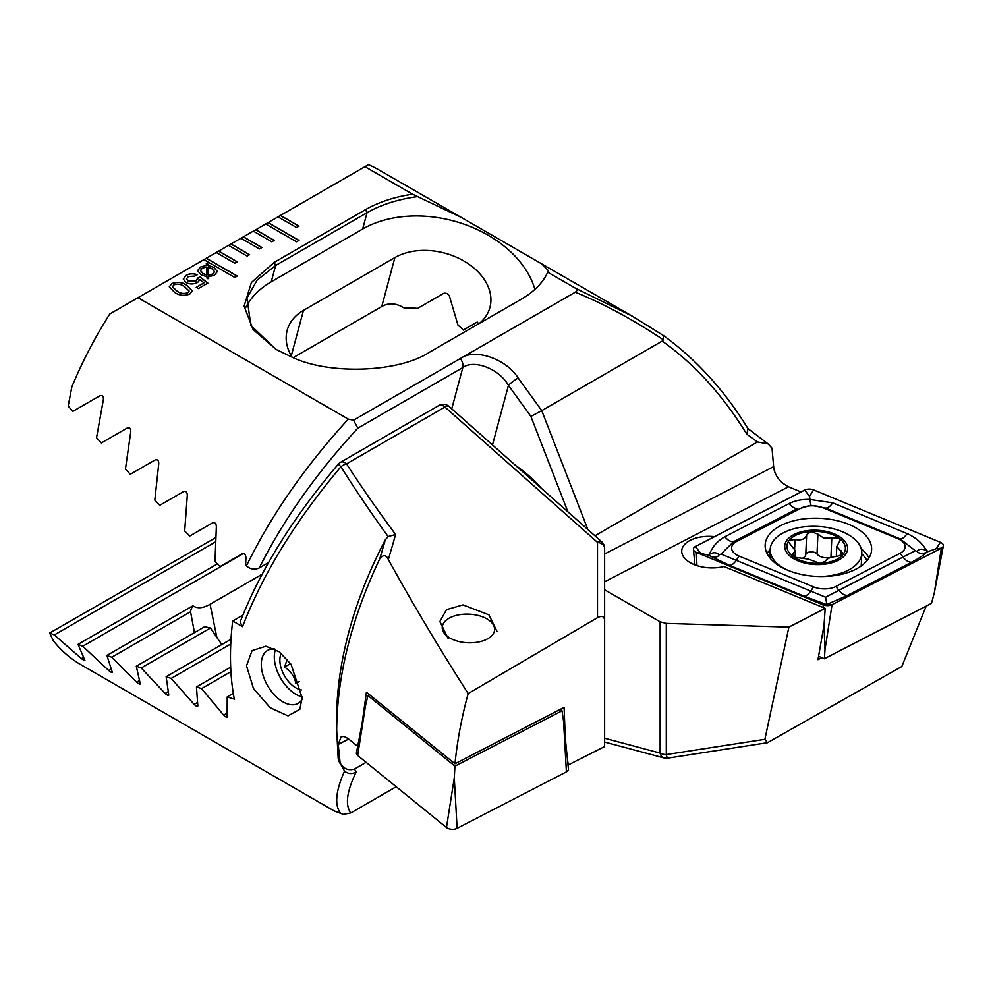 <?xml version="1.0" encoding="UTF-8"?>
<svg xmlns="http://www.w3.org/2000/svg" width="993" height="993" viewBox="0 0 993 993"><rect width="100%" height="100%" fill="white"/><g stroke="black" fill="none" stroke-linecap="round" stroke-linejoin="round"><path stroke-width="1.49" d="M714.538 536.654A28.822 15.751 2.5 0 0 681.732 550.867A28.822 15.751 2.5 0 0 690.172 562.659A28.822 15.751 2.5 0 0 723.947 566.494L825.195 608.361L824.053 624.982L817.971 659.675L821.819 657.689M604.625 553.995L773.646 466.636C774.168 472.718 777.196 478.229 782.707 483.194L788.492 486.769L801.041 491.957M926.196 606.115L901.83 666.489L767.49 742.702L764.883 739.313L788.901 627.117L825.195 608.361M541.371 488.295A102.192 58.997 -120 0 0 515.888 465.705M274.304 240.393L255.784 229.693L253.314 231.121L271.834 241.82L274.304 240.393M253.314 231.121L240.951 238.246L259.483 248.945L261.953 247.518L243.434 236.818L241.076 238.32M240.951 238.246L228.601 245.383L247.133 256.082L249.603 254.655L231.071 243.955L228.725 245.457M228.601 245.383L216.251 252.507L234.782 263.207L237.253 261.78L218.721 251.092L216.375 252.582M216.251 252.507L203.9 259.645L234.782 277.469L237.253 276.042L206.37 258.217L204.024 259.719M203.9 259.645L109.789 313.974A279.505 161.375 120 0 0 71.844 386.885L68.182 406.075L72.861 411.363L99.958 395.723C102.589 395.04 103.719 396.393 103.346 399.782L96.544 437.739L101.311 442.977L127.265 427.995C129.81 427.338 130.964 428.666 130.741 432.017L125.428 469.093L130.294 474.282L155.193 459.908C157.639 459.275 158.83 460.603 158.731 463.892L154.821 500.162L159.761 505.313L183.68 491.498C186.051 490.89 187.255 492.205 187.292 495.445L184.686 530.97L189.7 536.071L212.688 522.79C214.984 522.206 216.213 523.51 216.362 526.7L214.997 561.504L220.086 566.569L242.193 553.796C244.415 553.25 245.668 554.541 245.929 557.669L245.619 565.166L246.401 565.96C271.188 515.243 305.161 466.3 348.295 419.12L137.977 297.701M412.579 194.181L461.397 217.504L378.854 169.853A279.505 161.375 120 0 0 368.415 164.664L364.928 166.675L412.579 194.181C394.519 196.899 378.842 202.051 365.548 209.622L274.142 262.4L251.39 282.521L244.104 306.142L253.103 329.589L276.265 349.524L292.376 357.319C329.626 375.118 398.938 372.499 429.597 352.155L521.015 299.377C534.097 291.743 542.997 282.695 547.714 272.206L575.257 288.107C577.442 289.472 577.442 290.825 575.257 292.19L353.545 420.2L348.295 419.12M364.928 166.675L278.015 216.859L296.547 227.546L299.017 226.131L280.485 215.431L278.139 216.921M278.015 216.859L265.665 223.984L296.547 241.82L299.017 240.393L268.135 222.556L265.789 224.058M265.665 223.984L253.438 231.195M185.964 282.508L183.271 279.008L186.175 275.309C189.613 273.385 193.275 273.187 197.16 274.713L194.789 276.079L188.372 276.513L186.498 278.896L188.149 281.019L195.944 280.92L197.781 278.04L199.878 276.824L207.847 283.092L198.339 288.578L196.204 287.349L203.987 282.856L199.953 279.691L197.731 282.347C193.858 284.42 189.936 284.47 185.964 282.508M206.457 265.367L206.296 263.493L207.599 263.344L208.009 265.416L213.917 267.378L217.38 271.536L214.414 275.185L208.381 276.836L208.679 278.623L207.177 278.661L206.892 276.786L201.082 274.776L197.619 270.642L200.524 267.018L206.457 265.367L200.524 267.018M174.594 292.401L169.306 286.791L171.777 283.626C177.275 281.553 182.34 282.099 186.945 285.264L192.27 290.924L189.837 294.04C184.301 296.125 179.224 295.579 174.594 292.401M594.931 535.798L757.436 441.972L768.135 443.945L772.02 448.166L773.646 466.636M604.625 589.78L660.122 621.817L666.303 623.405L788.901 627.117M575.257 288.107L632.057 316.035L663.51 335.584C696.565 359.689 724.766 390.758 748.077 428.802L746.736 434.127C722.792 395.127 694.616 364.108 662.194 341.083L663.361 339.817C633.137 319.634 603.769 303.759 575.257 292.19M461.261 358.014C475.535 348.282 506.38 359.094 518.172 377.985L541.744 410.63L662.194 341.083M587.868 529.53L541.744 410.63L530.895 416.439L508.453 385.346C499.194 368.862 474.083 359.106 462.8 367.584L357.815 428.194C316.444 473.078 283.588 519.649 259.26 567.934C254.816 569.982 250.521 569.324 246.401 565.96M767.49 742.702L667.631 758.155A8.738 0.943 -98.8 0 1 666.303 754.568L764.883 739.313M461.397 217.504L541.669 263.853L548.57 270.853L547.714 272.206M417.979 196.527C397.796 199.345 380.803 204.732 367.038 212.713L275.632 265.491L257.162 280.038L246.996 297.999L250.869 325.406L275.756 349.226M268.544 562.572L259.26 567.934M478.8 323.892L477.199 322.042L463.272 330.086A57.644 40.763 15 0 0 457.972 325.145L449.419 296.063C447.93 293.556 445.956 292.687 443.523 293.444L417.544 308.438A57.644 40.763 15 0 0 404.275 308.103C396.344 303.064 388.834 302.53 381.771 306.527L293.196 357.666M479.433 323.383A57.644 40.763 15 0 0 489.934 307.433A57.644 40.763 15 0 0 461.174 259.508A57.644 40.763 15 0 0 394.879 257.597L303.473 310.375A57.644 40.763 15 0 0 287.163 330.359A57.644 40.763 15 0 0 292.128 357.232M534.904 289.373A104.811 74.115 15 0 0 464.054 224.195A104.811 74.115 15 0 0 362.656 229.023L271.25 281.801A104.811 74.115 15 0 0 245.805 307.371M663.287 335.46L663.361 339.817M353.545 420.2L357.815 428.194M518.172 377.985A8.738 1.241 144.2 0 0 508.453 385.346L492.491 444.951M206.308 263.629L207.599 263.344M207.599 263.48L208.009 265.416M208.009 265.565L213.917 267.378M213.917 267.514L217.38 271.598M208.654 278.623L208.381 276.836M197.619 270.717L200.524 267.167M212.601 274.18L214.562 271.685L211.794 268.619L208.207 267.191L208.245 275.26L212.601 274.18L214.562 271.759M200.487 270.568L203.081 273.609L206.767 275.123L206.743 267.018L202.423 268.122L200.474 270.493L203.081 273.46L206.767 274.974M208.207 267.191L208.245 275.111L212.601 274.043M183.271 279.083L186.175 275.309M186.175 275.458C189.613 273.534 193.275 273.336 197.16 274.85M186.498 278.959L188.149 281.019M188.149 281.168L195.944 280.92M195.944 281.056L199.878 276.824M199.878 276.973L207.736 283.154M196.329 287.424L203.987 282.856M169.306 286.865L171.777 283.626M171.777 283.762C177.275 281.689 182.34 282.235 186.945 285.413L186.945 285.264M186.945 285.413L192.257 290.986M172.447 286.778L176.965 291.172C180.081 293.568 183.655 294.164 187.677 292.96L189.104 291.048M187.677 292.823L189.104 290.986L184.574 286.642C181.458 284.259 177.908 283.663 173.899 284.867L172.447 286.704L176.965 291.023C180.081 293.419 183.655 294.015 187.677 292.823L187.677 292.96M237.128 276.116L206.37 258.366M298.893 240.455L268.135 222.705M298.893 226.193L280.485 215.568M249.479 254.729L231.071 244.092M237.128 261.854L218.721 251.229M261.829 247.592L243.434 236.967M274.18 240.455L255.784 229.83M802.332 558.327A10.24 5.598 2.5 0 0 805.77 554.653A5.846 3.202 -177.5 0 1 810.71 551.897A5.846 3.202 -177.5 0 1 817.028 554.044A10.24 5.598 2.5 0 0 822.812 557.334A10.24 5.598 2.5 0 0 830.88 557.433M821.348 563.304A29.256 15.987 2.5 0 0 843.429 554.02L836.776 546.435L840.202 540.341L838.911 538.045L823.656 538.082L817.909 534.147L810.871 531.491A29.256 15.987 2.5 0 0 789.274 540.279L788.529 541.322A29.256 15.987 2.5 0 0 792.737 556.241L794.052 557.172A29.256 15.987 2.5 0 0 805.596 561.976A29.256 15.987 2.5 0 0 819.883 563.379L825.543 561.169C826.697 558.525 830.57 556.936 837.149 556.403L843.429 554.02A29.256 15.987 2.5 0 0 838.911 538.045A29.256 15.987 2.5 0 0 812.336 531.416M794.052 557.172L808.488 559.121L819.883 563.379M819.895 576.523A45.852 25.048 2.5 0 0 858.722 561.802A45.852 25.048 2.5 0 0 861.8 553.449A45.852 25.048 2.5 0 0 832.544 528.561A45.852 25.048 2.5 0 0 773.262 541.036A45.852 25.048 2.5 0 0 770.183 549.39A45.852 25.048 2.5 0 0 786.506 569.697M845.465 554.516A31.441 17.179 2.5 0 0 827.517 531.714A31.441 17.179 2.5 0 0 786.866 540.279A31.441 17.179 2.5 0 0 804.814 563.068A31.441 17.179 2.5 0 0 845.465 554.516M861.092 566.084A45.852 25.048 2.5 0 0 861.328 564.036L861.8 553.449M795.058 557.632L795.368 550.693L788.417 541.868M795.368 550.693L792.029 554.777L792.737 556.241M810.871 531.491L806.651 534.755C805.422 539.062 801.562 540.651 795.045 539.509L789.274 540.279M843.429 554.02L843.827 552.989M856.065 569.101A53.274 29.107 2.5 0 0 871.618 549.712A53.274 29.107 2.5 0 0 839.333 521.226A53.274 29.107 2.5 0 0 780.709 525.607A53.274 29.107 2.5 0 0 765.156 544.996A53.274 29.107 2.5 0 0 797.429 573.482A53.274 29.107 2.5 0 0 856.065 569.101M823.259 507.857A17.464 9.545 2.5 0 0 800.904 508.242L736.707 541.421A17.464 9.545 2.5 0 0 739.053 556.068L813.515 586.851A17.464 9.545 2.5 0 0 835.87 586.466L900.068 553.287A17.464 9.545 2.5 0 0 897.709 538.64L823.259 507.857L825.667 508.081L810.847 505.288L800.904 508.242M813.652 489.897A6.988 3.823 2.5 0 0 804.715 490.058L695.423 546.535A6.988 3.823 2.5 0 0 693.399 549.39A6.988 3.823 2.5 0 0 696.366 552.393L823.123 604.811A6.988 3.823 2.5 0 0 832.06 604.663L941.352 548.173A6.988 3.823 2.5 0 0 943.35 545.939A6.988 3.823 2.5 0 0 940.408 542.315L813.652 489.897L809.506 496.277L804.715 490.058M818.555 656.336L824.376 658.744L931.471 603.396L934.301 592.945L941.352 548.173L936.25 548.695L940.408 542.315M824.376 658.744L825.009 649.422L832.06 604.663L823.123 604.811L823.234 607.555M926.829 552.021C924.061 554.95 919.021 558.327 911.698 562.175L847.513 595.353L826.61 604.576L803.92 596.11L729.458 565.315L709.647 555.77C714.339 557.892 717.48 557.607 719.081 554.913C716.611 552.282 713.384 552.108 709.424 554.379C712.403 546.684 717.554 540.8 724.878 536.754L789.075 503.575C795.132 500.559 802.021 499.181 809.742 499.417L832.668 502.83L907.118 533.613C915.658 537.387 922.162 543.072 926.618 550.643C921.914 548.508 918.773 548.794 917.172 551.5C919.642 554.119 922.869 554.305 926.829 552.021L936.25 548.695M789.075 503.575A12.226 7.423 62.7 0 0 797.727 508.565L733.529 541.744L721.055 554.069L825.58 597.215L826.97 605.184M709.424 554.379L708.034 555.099L709.647 555.77M708.034 555.099L696.366 552.393L696.925 565.6M810.847 505.288L809.506 496.277M928.219 551.301L926.618 550.643M825.58 597.215L915.273 550.73L900.117 538.876L897.709 538.64M917.172 551.5L915.273 550.73M721.055 554.069L719.081 554.913M357.666 755.474A6.988 3.823 -177.5 0 1 356.437 752.843L365.486 705.837L357.666 755.474L446.465 827.504A6.988 3.823 -177.5 0 0 457.115 828.336L566.407 771.859A6.988 3.823 -177.5 0 0 568.43 769.004L563.565 721.39L566.407 771.859M560.251 709.362L562.05 710.814L454.943 766.162L454.285 777.867L446.465 827.504M454.943 766.162L367.931 695.584L365.486 705.837M562.05 710.814L563.565 721.39M367.931 695.584L369.545 694.752M448.104 638.4L439.887 621.531L446.49 609.64L462.974 604.898L488.928 614.828L497.145 631.709M379.76 558.786L385.346 539.795L388.102 536.555C370.488 512.177 354.762 488.904 340.934 466.722A8.738 4.878 -32.7 0 1 346.545 463.868C360.943 486.272 377.303 509.819 395.636 534.519L388.362 559.518C386.066 554.69 383.199 554.454 379.76 558.786C351.398 618.763 337.049 675.972 336.689 730.389L338.191 758.391L339.867 762.897L341.803 765.231A8.738 8.515 -19.7 0 1 339.358 762.078M348.68 739.028L338.241 744.427L341.12 736.794L344.05 736.458L348.096 738.556L357.691 746.339M362.135 723.227L366.417 692.22L454.968 763.778C457.301 740.641 461.708 717.244 468.162 693.598C438.484 647.064 411.884 602.366 388.362 559.518M274.776 649.05A30.572 17.651 -120 0 0 267.613 650.403A30.572 17.651 -120 0 0 261.283 664.391A30.572 17.651 -120 0 0 282.906 701.84A30.572 17.651 -120 0 0 298.185 703.354A30.572 17.651 -120 0 0 302.071 699.482M302.108 697.88L299.812 709.337L288.007 715.879L270.183 707.724L253.525 688.633L246.512 665.794L252.073 650.626L265.913 646.232L279.194 651.78L291.061 664.317L302.108 697.88M468.162 693.598L597.488 617.658L597.488 542.352L444.926 407.068L346.545 463.868A8.738 5.039 -120 0 0 340.574 462.266A8.738 8.738 0 0 0 338.315 464.141L340.934 466.722C295.777 520.32 262.984 573.631 242.54 626.682L232.697 620.997A279.505 161.375 120 0 0 230.463 656.522A279.505 161.375 120 0 0 234.323 699.171L227.211 696.925L227.136 717.132M385.346 539.795A279.505 161.375 120 0 0 336.689 717.852L336.689 730.389M340.152 763.282L338.241 744.427M366.132 762.339L354.451 769.078C348.99 770.568 344.77 769.277 341.803 765.231M344.559 771.065C348.295 774.106 352.192 774.354 356.264 771.797C346.718 791.458 344.919 805.174 350.864 812.919L343.28 814.384L340.462 813.155C334.356 804.951 335.721 790.912 344.559 771.065L339.122 761.494M396.207 786.741L350.864 812.919M604.625 679.473L604.625 548.31A8.738 8.738 0 0 0 601.684 541.781A8.738 3.562 -48.4 0 0 597.488 542.352A8.738 6.07 -0 0 1 604.625 548.31M568.033 765.057L604.625 746.537L604.625 620.488C604.278 616.355 601.895 615.412 597.488 617.658M227.397 716.45C227.136 717.74 225.895 717.294 223.661 715.134L201.554 688.608L196.465 686.933L197.83 705.787C197.694 707.016 196.465 706.557 194.169 704.422L171.168 678.418L166.154 676.692L168.76 694.827C168.736 696.006 167.532 695.534 165.148 693.437L141.229 667.966L136.289 666.204L140.212 683.581C140.311 684.686 139.119 684.214 136.662 682.154L111.762 657.242L106.909 655.43L112.209 672.013C112.445 673.043 111.29 672.559 108.746 670.536L82.791 646.244L78.013 644.383L84.815 660.084C85.212 661.053 84.082 660.544 81.426 658.57L54.33 634.937L49.65 633.013L53.324 640.746A279.505 161.375 120 0 0 80.83 664.665L334.045 810.859L340.462 813.155M49.65 633.013L215.593 537.709M197.83 705.787L197.632 706.433M168.76 694.827L168.624 695.448M232.697 620.997L242.863 615.126M242.54 626.682L240.132 622.065C260.34 570.081 293.072 517.44 338.315 464.141M227.211 696.925L233.293 693.399M194.467 632.615L190.557 611.762A57.644 23.534 168.4 0 1 192.903 605.78C197.309 608.796 203.031 608.299 210.069 604.29L262.14 574.227M221.799 644.569L210.442 628.01A57.644 23.534 168.4 0 1 204.819 626.633L136.289 666.204M388.102 536.555L395.636 534.519M171.168 678.418L230.748 644.023M166.154 676.692L231.009 639.256M141.229 667.966L210.442 628.01M111.762 657.242L190.557 611.762M106.909 655.43L192.903 605.78M201.554 688.608L230.91 671.665M196.465 686.933L230.674 667.172M82.791 646.244L243.322 553.56M78.013 644.383L217.405 563.9M54.33 634.937L215.382 541.955M565.29 738.233L564.098 707.376L454.968 763.778M568.331 765.305L567.4 758.813M494.576 628.432A26.203 14.312 -177.5 0 1 469.987 642.819A26.203 14.312 -177.5 0 1 442.295 628.507A26.203 14.312 -177.5 0 1 449.01 618.254A26.203 14.312 -177.5 0 1 488.693 620.017A26.203 14.312 -177.5 0 1 494.576 628.432M275.483 649.434A30.572 17.651 -120 0 0 274.304 656.882A30.572 17.651 -120 0 0 295.926 694.318A30.572 17.651 -120 0 0 302.083 696.838M281.242 653.369A22.715 13.108 -120 0 0 284.184 675.228A22.715 13.108 -120 0 0 301.4 689.949M299.377 681.583L295.889 683.594C294.636 676.692 290.85 671.181 284.557 667.06L287.238 659.278M290.564 663.597L284.557 667.06M604.625 581.799L788.492 486.769M567.909 511.829L530.895 416.439M604.625 738.221L660.122 753.091L660.122 621.817M757.436 441.972L746.736 434.127M666.303 623.405L666.303 754.568A8.738 5.039 180 0 1 660.122 753.091A8.738 6.181 -75 0 0 664.032 757.957A8.738 8.738 0 0 0 667.631 758.155M451.753 408.831L462.8 367.584A8.738 5.039 60 0 0 460.392 358.523M365.548 209.622L367.038 212.713L362.656 229.023M274.142 262.4L275.632 265.491L271.25 281.801M381.771 306.527L394.879 257.597M291.284 355.829L303.473 310.375M817.028 554.044L817.909 534.147M793.097 556.564L793.246 553.324M794.648 548.459L795.045 539.509M805.77 554.653L806.651 534.755M830.93 557.421L831.811 537.523M841.034 555.658L841.257 550.73M769.947 554.653A51.425 28.089 2.5 0 0 768.756 556.365M868.974 558.016A53.274 29.107 2.5 0 0 861.216 548.769M867.026 560.722A51.425 28.089 2.5 0 0 861.787 553.833M825.009 649.422L823.991 625.354M770.171 549.501A53.274 29.107 2.5 0 0 767.055 553.511M700.214 552.766L695.423 546.535M907.118 533.613C904.71 537.176 902.376 538.926 900.117 538.876L825.667 508.081A12.226 5.66 -67.5 0 0 832.668 502.83M911.698 562.175A12.226 7.423 62.7 0 1 903.059 557.185L900.068 553.287M847.513 595.353C844.546 595.502 841.667 593.839 838.862 590.363L835.87 586.466M803.92 596.11C806.167 596.16 808.501 594.41 810.921 590.847L813.515 586.851M729.458 565.315A12.226 5.66 -67.5 0 0 736.458 560.052L739.053 556.068M724.878 536.754C727.683 540.229 730.563 541.893 733.529 541.744L736.707 541.421M454.285 777.867L457.115 828.336M601.684 541.781L449.121 406.497A8.738 3.562 -48.4 0 0 444.926 407.068A8.738 5.039 -120 0 0 443.325 405.901A8.738 5.039 -120 0 0 438.956 405.467L340.574 462.266M354.451 769.078L356.264 771.797M210.069 604.29L216.921 637.779M194.169 704.422L197.359 702.585M165.148 693.437L168.053 691.761M136.662 682.154L139.256 680.664M223.661 715.134L227.136 713.123M108.746 670.536L110.98 669.245M81.426 658.57L83.3 657.49M768.135 443.958L747.642 428.331M541.669 263.853L632.057 316.035M632.454 316.271L663.473 335.56M604.625 742.032L664.032 757.957M769.811 557.768L770.183 549.39M836.329 556.44L836.776 546.435M934.301 592.945L943.35 545.939M694.976 564.918L693.399 549.39M449.121 406.497A8.738 8.738 0 0 0 438.956 405.467M334.045 810.859L343.28 814.384"/></g></svg>
